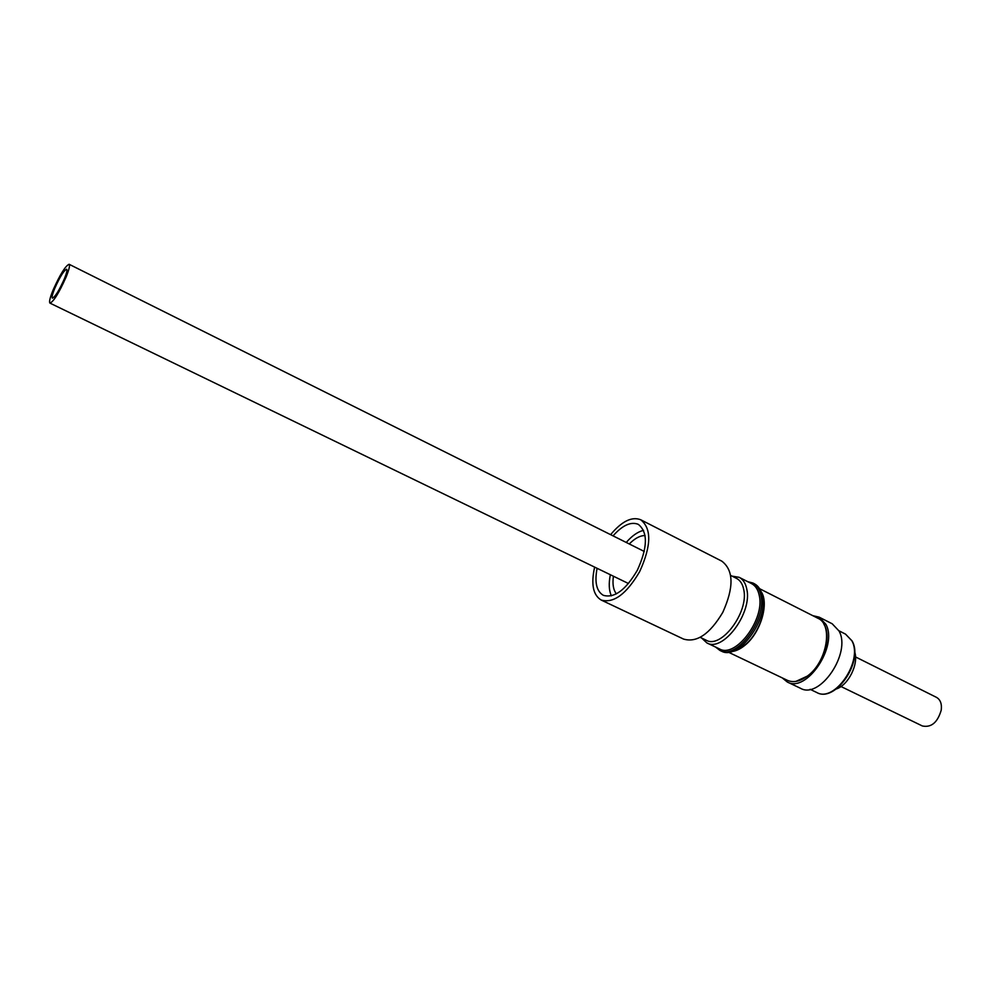 <?xml version="1.0" encoding="UTF-8"?>
<svg xmlns="http://www.w3.org/2000/svg" width="991" height="991" viewBox="0 0 991 991"><rect width="100%" height="100%" fill="white"/><g stroke="black" fill="none" stroke-linecap="round" stroke-linejoin="round"><path stroke-width="1.49" d="M64.403 278.756C66.67 273.12 67.413 269.948 66.632 269.23C63.858 270.456 59.881 276.898 54.678 288.53C52.387 294.203 51.631 297.411 52.412 298.142C55.162 296.941 59.163 290.474 64.403 278.756M840.975 686.515L922.386 725.982C931.267 727.778 937.548 722.526 941.215 710.2C941.995 703.92 940.422 699.634 936.47 697.354L855.53 656.934M53.031 290.177C49.946 297.808 48.931 302.131 49.984 303.122C53.687 301.512 59.064 292.816 66.112 277.034C69.147 269.465 70.138 265.216 69.097 264.275C65.369 265.922 60.017 274.557 53.031 290.177M812.781 615.659L819.136 617.145L832.205 623.785L838.993 630.945C851.678 652.772 819.817 699.807 800.468 688.274L787.25 681.969L782.184 677.844M819.136 617.145L825.862 624.293C838.374 646.107 806.414 693.44 787.25 681.969M759.589 588.691L817.922 618.273C833.27 624.516 827.089 661.567 807.938 675.664C800.319 681.424 793.481 682.985 787.387 680.334L728.36 652.165M731.383 651.607C735.756 651.211 740.277 649.093 744.947 645.265C760.654 632.89 769.437 603.011 760.989 591.416M795.934 681.399L808.371 675.639C823.521 664.28 831.883 636.532 823.979 624.38M733.092 651.062L744.898 644.992C759.75 633.249 768.632 605.39 761.608 593.101M747.759 581.68L752.9 583.018C756.951 585.136 759.602 589.162 760.84 595.108C767.084 619.66 736.424 660.415 719.776 650.331L715.589 647.073M719.776 650.331L721.25 651.025C737.911 661.121 768.558 620.391 762.302 595.839C761.051 589.905 758.4 585.867 754.349 583.749L752.9 583.018M730.627 575.399L736.561 578.41C740.227 580.33 742.606 584.009 743.708 589.459C749.171 611.905 721.188 649.34 706.162 640.198L700.154 637.324M732.064 576.13L739.162 577.319C743.064 579.363 745.591 583.265 746.768 589.038C752.615 612.872 722.873 652.648 706.893 642.924L701.603 638.018M739.162 577.319L751.525 583.588C755.452 585.644 758.016 589.558 759.23 595.331C765.25 619.14 735.533 658.668 719.392 648.882L706.893 642.924M610.617 534.657C621.778 521.278 631.812 516.323 640.694 519.755C651.731 528.525 651.384 545.818 639.653 571.634C626.473 594.08 613.664 603.544 601.203 600.05C593.052 595.096 590.859 584.12 594.637 567.125M640.694 519.755L721.832 561.166C733.736 570.283 734.046 587.366 722.749 612.438C709.804 634.116 696.735 642.986 683.517 639.059L601.203 600.05M626.238 542.449C632.047 535.772 637.832 531.733 643.58 530.346M613.045 535.871C622.509 525.242 630.92 521.39 638.278 524.338C648.04 532.093 647.73 547.391 637.362 570.209C625.717 590.054 614.383 598.428 603.346 595.331C596.532 591.293 594.439 582.287 597.09 568.314M629.273 543.972C634.859 538.324 640.112 535.512 645.067 535.561M616.39 593.857C613.33 589.967 612.339 584.083 613.417 576.217M611.348 595.864C608.945 590.463 608.61 583.426 610.345 574.743M854.626 651.719C858.999 663.747 848.494 685.115 836.293 688.98M810.105 689.315L816.807 692.523C834.595 703.09 863.508 660.625 851.814 640.706L845.534 634.129L852.124 640.966M49.984 303.122L628.492 583.526M838.906 630.771L845.534 634.129M852.198 641.127C863.78 661.344 835.252 703.176 816.807 692.523M69.097 264.275L644.261 551.454"/></g></svg>

